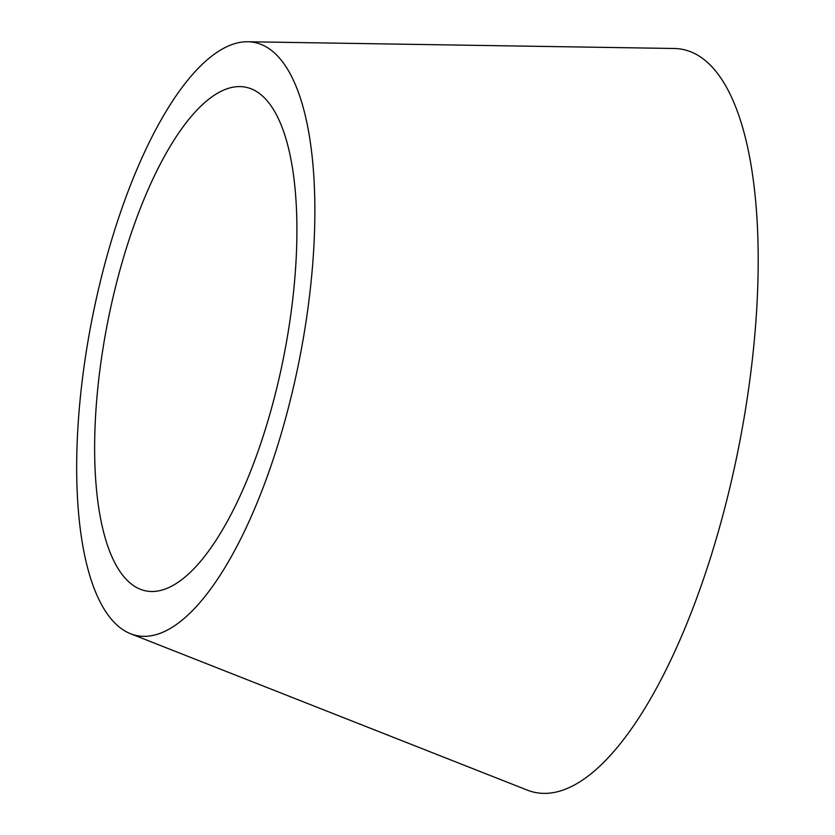 <?xml version="1.0" encoding="UTF-8"?>
<svg xmlns="http://www.w3.org/2000/svg" width="835" height="835" viewBox="0 0 835 835"><rect width="100%" height="100%" fill="white"/><g stroke="black" fill="none" stroke-linecap="round" stroke-linejoin="round"><path stroke-width="1.25" d="M247.87 41.75L674.262 48.493A378.787 132.347 101.2 0 1 704.062 577.371A378.787 132.347 101.2 0 1 527.292 790.108L130.552 633.723A302.353 105.638 101.2 0 1 92.163 318.5A302.353 105.638 101.2 0 1 247.87 41.75A302.353 105.638 101.2 0 1 271.657 463.916A302.353 105.638 101.2 0 1 130.552 633.723M260.217 445.076A256.752 89.71 101.2 0 1 140.395 589.28A256.752 89.71 101.2 0 1 107.788 321.6A256.752 89.71 101.2 0 1 240.021 86.589A256.752 89.71 101.2 0 1 260.217 445.076"/></g></svg>
